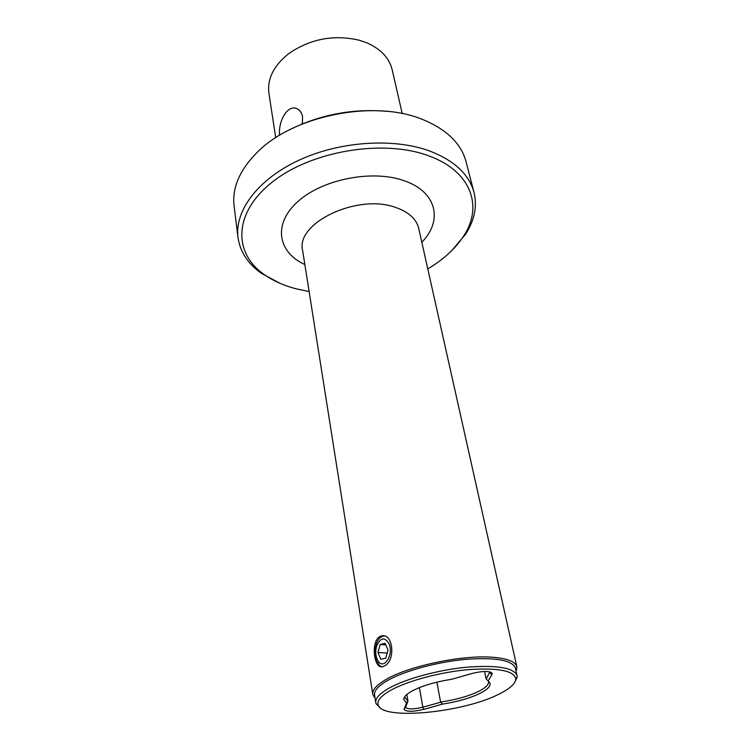 <?xml version="1.0" encoding="UTF-8"?>
<svg xmlns="http://www.w3.org/2000/svg" width="751" height="751" viewBox="0 0 751 751"><rect width="100%" height="100%" fill="white"/><g stroke="black" fill="none" stroke-linecap="round" stroke-linejoin="round"><path stroke-width="1.13" d="M488.188 680.932L489.962 682.988C490.854 686.085 487.568 689.531 480.105 693.333C470.032 698.177 457.5 701.772 442.508 704.119L423.874 709.357C412.477 711.986 405.859 711.929 404.047 709.197L406.563 703.03L403.747 699.434C403.766 696.825 406.695 693.933 412.524 690.77C422.606 685.616 435.702 681.777 451.82 679.251L471.891 673.506C482.536 670.915 489.277 670.812 492.102 673.196L491.98 674.511L488.188 680.932L486.085 678.838L484.545 671.469M402.226 113.598L392.172 69.768C389.29 58.005 380.841 49.031 366.854 42.835L359.372 40.254C333.782 34.33 310.172 38.827 288.562 53.762C273.655 65.722 267.112 78.893 268.924 93.274L275.72 137.733M279.55 135.321C278.142 120.226 288.346 103.478 297.556 109.026C300.222 110.491 301.893 113.026 302.559 116.63L302.334 123.887M387.253 111.373C352.67 108.351 319.86 114.603 288.825 130.148M234.087 205.971C231.984 188.069 239.522 170.355 256.701 152.829C292.486 115.645 373.97 99.151 422.419 119.418L425.46 120.639C447.887 130.608 461.414 144.305 466.052 161.728L474.022 192.463C469.225 174.532 454.562 160.761 430.041 151.139C393.881 137.658 339.752 141.169 298.691 160.329C257.574 179.48 234.519 211.069 237.992 237.494L234.087 205.971M279.916 283.277L261.414 273.336C247.886 263.751 240.076 251.801 237.992 237.494M442.508 704.119L440.593 702.054C455.801 699.829 468.54 696.243 478.819 691.295C485.681 687.794 488.91 684.574 488.497 681.645L488.281 680.988M440.593 702.054L436.866 682.152M517.12 675.6C513.891 667.789 497.284 664.973 467.291 667.151C439.044 669.77 406.516 678.538 389.422 687.954C379.743 693.38 375.19 698.252 375.772 702.56L374.571 694.994C373.979 690.601 378.495 685.672 388.136 680.19C405.146 670.681 437.561 661.894 465.714 659.35C495.613 657.238 512.201 660.167 515.449 668.118L517.232 676.942L515.017 681.88M516.144 671.216L516.866 666.813C515.458 661.518 507.066 658.308 491.698 657.191C461.743 654.928 409.323 665.921 386.605 679.157C376.777 684.762 372.167 689.812 372.778 694.299L375.068 698.13M382.268 666.728C373.219 665.292 372.712 641.335 381.517 636.848L382.832 636.238L380.935 636.106L379.593 636.717C370.281 642.18 374.176 670.99 383.404 666.437L384.428 665.949C396.077 660.758 393.13 631.798 380.935 636.106M391.309 689.962C408.478 680.537 441.579 671.826 469.544 669.535C499.199 667.742 514.613 670.953 515.787 679.157C515.308 683.814 509.76 688.78 499.143 694.055C463.686 712.455 383.442 720.538 378.326 705.386C376.514 700.965 380.851 695.83 391.309 689.962M302.484 123.014L301.62 124.178M309.121 291.548L296.147 288.825C283.812 285.587 273.176 280.836 264.239 274.575C233.11 253.125 233.12 212.702 272.594 181.826C311.684 150.773 383.733 138.86 428.596 155.814C471.675 171.219 483.447 207.041 463.273 236.603C455.068 248.928 443.24 259.696 427.798 268.914M451.895 250.468L465.442 234.415C474.491 220.531 477.354 206.544 474.022 192.463M406.563 703.03L407.943 701.021L404.573 696.966M489.877 671.892L486.15 678.932M440.462 702.251L422.86 707.207C413.36 709.432 407.596 709.46 405.559 707.273L407.943 701.227M407.943 701.021L406.817 694.515M375.772 702.56L376.167 703.847L380.044 707.63M384.09 635.975L382.832 636.238M377.002 658.927L377.988 660.833C383.742 670.737 394.125 654.619 388.971 643.598C384.719 636.81 380.644 637.496 376.777 645.653C375.369 650.3 375.444 654.731 377.002 658.927M385.817 658.148L387.995 650.094L385.132 643.288L380.137 644.518L377.978 652.488L380.795 659.303L385.817 658.148M387.197 653.041L377.978 652.488M385.807 644.884L380.137 644.518M421.827 242.235C443.137 220.728 436.941 191.636 403.878 180.644C372.064 169.304 321.926 179.348 297.471 201.906C272.651 224.324 277.926 252.336 304.85 264.549M372.778 694.299L302.634 250.534C295.321 223.113 357.504 193.251 395.636 207.454C408.722 212.007 416.42 218.992 418.72 228.388L516.866 666.813M489.474 671.798L489.699 672.858L491.98 674.511M419.358 687.625L422.86 707.207L423.874 709.357M404.141 708.822L405.634 706.719M515.928 670.267L516.791 669.526M515.787 679.157L517.232 676.942M488.375 681.204L489.962 682.988M419.039 229.806L418.72 228.388M264.239 274.575L261.414 273.336M299.724 110.65L297.556 109.026M463.273 236.603L465.442 234.415M302.634 250.534L302.86 251.97M404.564 697.181L403.747 699.434M490.262 672.004L492.102 673.196M405.549 707.048L404.047 709.197M378.326 705.386L376.167 703.847M374.918 697.172L373.848 696.797M377.988 660.833L378.926 662.842"/></g></svg>
